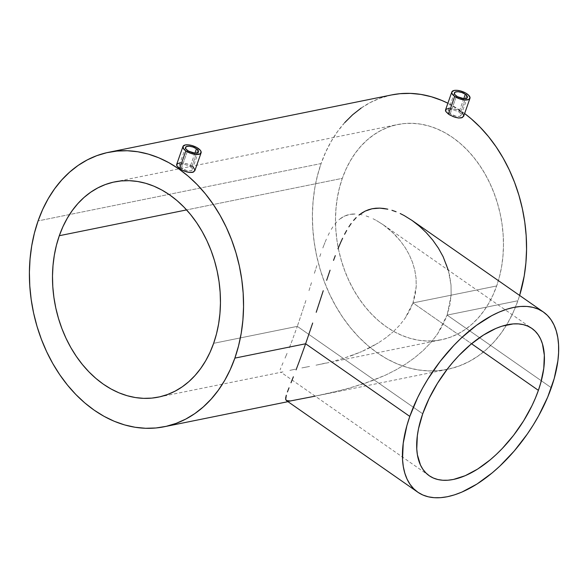 <?xml version="1.0" encoding="UTF-8"?>
<svg xmlns="http://www.w3.org/2000/svg" width="588" height="588" viewBox="0 0 588 588"><rect width="100%" height="100%" fill="white"/><g stroke="black" fill="none" stroke-linecap="round" stroke-linejoin="round"><path stroke-width="0.44" stroke-dasharray="2.94 2.21" d="M450.246 113.8L456.464 96.057L450.246 113.8L453.657 115.564L457.39 116.483L459.441 116.417L461.102 115.307L460.595 113.388L459.088 112.007L453.076 109.713L449.791 109.691L448.166 110.706L448.299 111.83L450.246 113.8L456.185 116.299L459.441 116.417L460.772 115.792L461.007 114.072L459.088 112.007L453.076 109.713L449.791 109.691L448.166 110.706L448.299 111.83L450.246 113.8M463.785 98.615L459.088 112.007L463.785 98.615M181.391 168.3L187.609 150.55L181.391 168.3L184.801 170.057L188.535 170.976L191.357 170.667L192.247 169.8L191.739 167.881L190.233 166.507L184.213 164.206L180.935 164.184L179.311 165.206L179.443 166.323L181.391 168.3L187.329 170.792L190.585 170.91L191.916 170.285L192.151 168.565L190.233 166.507L184.213 164.206L180.935 164.184L179.311 165.206L179.443 166.323L181.391 168.3M194.922 153.115L190.233 166.507L194.922 153.115M297.308 326.362L213.642 343.319L297.308 326.362L291.846 341.327L297.308 326.362L308.854 334.41L297.308 326.362L303.033 309.391L297.308 326.362M289.355 347.721L291.846 341.327L289.355 347.721M285.033 358.158L287.062 353.359L285.033 358.158M281.865 365.442L283.284 362.186L281.865 365.442M280.131 369.852L280.799 367.97L280.131 369.852M429.203 475.714L280.645 372.028M283.004 371.866L158.29 397.143M289.847 370.359L295.25 369.22L289.847 370.359M301.879 367.919L309.545 366.449L301.879 367.919M317.821 364.803L326.48 362.914L317.821 364.803M335.366 360.687L344.23 358.107L335.366 360.687M353.021 355.101L344.23 358.107L361.716 351.595L353.021 355.101M370.197 347.537L361.716 351.595L378.26 342.958L370.197 347.537M385.868 337.799L378.26 342.958L385.868 337.799L392.968 331.992L385.868 337.799M399.406 325.509L392.968 331.992L399.406 325.509L404.948 318.498L399.406 325.509M383.038 224.645L376.452 220.522L383.038 224.645L389.293 229.489L395.158 235.009L400.494 241.08L405.191 247.629L409.211 254.67L412.453 262.189L414.76 270.017L416.054 278.131L416.23 286.437L412.989 302.916L496.654 285.959A109.816 82.754 -101.5 0 0 482.961 170.432A109.816 82.754 -101.5 0 0 397.664 124.524A109.816 82.754 -101.5 0 0 342.312 178.348L345.935 169.329L350.264 160.914L355.255 153.189L360.87 146.221L367.052 140.084L373.733 134.828L380.855 130.514L388.352 127.177L396.15 124.854L404.169 123.561L412.335 123.311L420.574 124.119L428.799 125.957L436.935 128.823L444.903 132.682L452.628 137.504L460.036 143.229L467.048 149.815L473.605 157.194L479.639 165.294L485.093 174.041L489.914 183.346L494.06 193.121L497.485 203.272L500.168 213.701L502.064 224.307L503.166 234.987L503.46 245.637L502.953 256.162L501.637 266.46L499.528 276.419L496.654 285.959L493.031 294.978L488.701 303.393L483.711 311.118L478.095 318.086L471.914 324.223L465.233 329.478L458.111 333.793L450.614 337.13L442.815 339.452L434.797 340.746L426.631 340.996L418.391 340.195L410.167 338.35L402.03 335.483L394.063 331.625L386.338 326.803L378.929 321.077L371.917 314.492L365.361 307.112L359.327 299.013L353.873 290.266L349.051 280.961L344.906 271.186L341.481 261.035L338.798 250.606L336.902 240L335.799 229.32L335.505 218.67L336.013 208.145L337.328 197.847L339.438 187.888L342.312 178.348L186.602 209.909L342.312 178.348A109.816 82.754 -101.5 0 0 356.005 293.875A109.816 82.754 -101.5 0 0 441.301 339.783A109.816 82.754 -101.5 0 0 496.654 285.959L412.989 302.916L404.948 318.498L409.527 310.934L412.989 302.916L471.547 343.745L412.989 302.916L415.216 294.706L416.23 286.437L416.054 278.131L414.76 270.017L412.453 262.189L409.211 254.67L405.191 247.629L400.494 241.08L392.277 232.164L382.95 224.579L531.897 328.427M422.706 413.798L308.854 334.41L422.706 413.798M448.284 270.135L451.018 285.099L451.136 295.095L447.123 315.094L551.301 387.735L447.123 315.094L449.835 305.201L451.136 295.095L451.018 285.099L449.57 275.265L446.902 265.761L443.139 256.721L438.391 248.151L432.805 240.183L423.11 229.496L412.07 220.456M344.752 122.591L337.593 131.477L331.228 141.326L325.708 152.057L321.092 163.552L38.08 220.919L321.092 163.552A140.017 105.509 -101.5 0 0 338.548 310.846A140.017 105.509 -101.5 0 0 447.299 369.382A140.017 105.509 -101.5 0 0 517.874 300.755A140.017 105.509 -101.5 0 0 519.623 295.441L517.874 300.755L447.123 315.094L517.874 300.755L513.258 312.25L507.738 322.981L501.373 332.83L494.214 341.716L486.335 349.544L477.816 356.24L468.732 361.745L459.169 366.001L449.232 368.963L439.008 370.609L428.593 370.925L418.09 369.903L407.602 367.551L397.231 363.899L387.066 358.981L377.224 352.837L367.779 345.531L358.834 337.137L350.477 327.722L342.782 317.395L335.829 306.245L329.677 294.382L324.392 281.924L320.026 268.981L316.616 255.684L314.19 242.16L312.787 228.541L312.412 214.958L313.059 201.537L314.734 188.417L317.424 175.709L321.092 163.552A140.017 105.509 -101.5 0 1 391.667 94.925M464.63 113.543A140.017 105.509 -101.5 0 0 447.88 103.216L464.63 113.543M180.141 162.825L187.168 163.824L193.195 167.102M194.797 170.814L194.099 168.087L192.004 166.147L188.924 164.478L183.559 162.986L178.958 162.979L177.12 163.78L177.885 163.302M176.613 165.103L177.12 163.78M449.004 108.324L456.023 109.331L462.058 112.602M463.653 116.321L462.962 113.594L460.86 111.654L457.78 109.985L452.415 108.486L447.813 108.486L445.976 109.28L446.74 108.809M445.469 110.61L445.976 109.28M192.004 166.147L198.215 148.397L192.004 166.147M460.86 111.654L467.078 93.904L460.86 111.654M286.371 400.56L288.98 401.053L296.484 399.928L327.906 393.46L348.618 388.381L372.535 380.612L385.64 375.085L395.812 369.955L405.492 364.2L414.636 357.747L423.184 350.507L430.872 342.554L437.509 333.969L442.999 324.723L447.123 315.094L437.509 333.969L430.872 342.554L423.184 350.507L414.636 357.747L405.492 364.2L395.812 369.955L385.64 375.085L364.589 383.479L343.296 389.8L315.109 396.165M391.593 94.94L379.797 98.314L370.234 102.562L361.15 108.067M305.9 300.475L303.033 309.391L305.9 300.475M311.478 282.659L308.707 291.56L311.478 282.659M316.822 265.614L314.176 273.979L316.822 265.614M320.798 253.656L319.46 257.566L320.798 253.656M322.841 247.974L324.929 242.587L322.841 247.974M326.369 239.162L324.929 242.587L326.369 239.162M329.427 232.73L327.861 235.876L329.427 232.73M332.837 226.917L331.073 229.746L332.837 226.917M336.726 221.926L334.719 224.3L336.726 221.926M341.253 217.964L338.901 219.802L343.826 216.428L341.253 217.964M346.575 215.252L343.826 216.428L349.493 214.451L346.575 215.252M352.587 214.025L349.493 214.451L355.858 213.981L352.587 214.025M359.231 214.304L362.649 214.973L359.231 214.304M366.111 215.95L369.595 217.229L366.111 215.95M373.057 218.765L376.452 220.522L373.057 218.765M179.311 165.206L179.252 165.728M198.501 151.924L192.327 169.219M448.166 110.706L448.107 111.235M461.102 115.307L461.183 114.726M454.406 92.889L448.159 110.735M185.551 147.382L179.303 165.228M315.991 365.177L441.301 339.783M447.299 369.382L287.966 401.678M114.66 181.89L397.664 124.524M467.364 97.424L461.11 115.27"/><path stroke-width="0.88" d="M456.464 96.057A6.865 2.793 -160.7 0 1 454.406 92.889A6.865 2.793 -160.7 0 1 458.684 91.765A6.865 2.793 -160.7 0 1 465.306 94.264L463.785 98.615L465.306 94.264L466.813 95.616L467.35 97.454L466.475 98.284L463.645 98.608L457.486 96.697L454.95 94.697L454.348 93.411L455.288 92.037L458.118 91.706L461.881 92.544L465.306 94.264A6.865 2.793 -160.7 0 1 467.364 97.424A6.865 2.793 -160.7 0 1 463.087 98.549A6.865 2.793 -160.7 0 1 456.464 96.057M187.609 150.55A6.865 2.793 -160.7 0 1 185.551 147.382A6.865 2.793 -160.7 0 1 189.821 146.258A6.865 2.793 -160.7 0 1 196.451 148.757L194.922 153.115L196.451 148.757L197.958 150.109L198.494 151.954L196.848 153.02L194.79 153.101L188.63 151.189L186.095 149.198L185.492 147.911L186.433 146.53L189.262 146.206L193.026 147.037L196.451 148.757A6.865 2.793 -160.7 0 1 198.501 151.924A6.865 2.793 -160.7 0 1 194.231 153.049A6.865 2.793 -160.7 0 1 187.609 150.55M213.642 343.319A109.816 82.754 78.5 0 1 158.29 397.143A109.816 82.754 78.5 0 1 73 351.242A109.816 82.754 78.5 0 1 59.307 235.714L186.602 209.909L59.307 235.714L62.923 226.696L67.252 218.28L72.251 210.555L77.866 203.588L84.04 197.443L90.728 192.195L97.851 187.881L105.348 184.544L113.139 182.214L121.165 180.92L129.331 180.678L137.57 181.479L145.795 183.324L153.931 186.183L161.898 190.049L169.623 194.863L177.025 200.596L184.037 207.182L190.593 214.561L196.627 222.661L202.088 231.407L206.91 240.705L211.055 250.481L214.48 260.631L217.156 271.061L219.052 281.667L220.155 292.346L220.456 303.004L219.941 313.529L218.626 323.819L216.524 333.786L213.642 343.319L210.026 352.337L205.697 360.753L200.699 368.478L195.084 375.445L188.91 381.59L182.221 386.838L175.099 391.152L167.602 394.489L159.811 396.819L151.785 398.113L143.619 398.355L135.38 397.554L127.155 395.709L119.019 392.85L111.051 388.984L103.326 384.17L95.925 378.437L88.913 371.851L82.357 364.472L76.322 356.372L70.861 347.633L66.04 338.328L61.894 328.552L58.469 318.402L55.794 307.972L53.898 297.366L52.795 286.687L52.494 276.029L53.008 265.504L54.324 255.214L56.426 245.247L59.307 235.714A109.816 82.754 78.5 0 1 114.66 181.89A109.816 82.754 78.5 0 1 199.949 227.799A109.816 82.754 78.5 0 1 213.642 343.319M538.388 390.351A89.773 46.312 -55.1 0 1 429.203 475.714A89.773 46.312 -55.1 0 1 422.706 413.798A89.773 46.312 -55.1 0 1 531.897 328.427A89.773 46.312 -55.1 0 1 538.388 390.351L471.547 343.745L538.388 390.351L535.455 397.988L531.993 405.669L523.614 420.854L513.589 435.311L502.284 448.497L496.294 454.45L490.149 459.897L477.647 469.077L465.255 475.677L453.451 479.448L447.909 480.227L442.69 480.249L437.825 479.521L433.378 478.044L429.387 475.839L425.881 472.921L422.912 469.327L420.486 465.079L417.399 454.811L416.767 448.887L417.333 435.752L418.531 428.667L422.706 413.798L429.108 398.473L437.479 383.295L447.512 368.83L453.032 362.046L458.809 355.644L470.944 344.245L483.446 335.072L495.838 328.464L501.843 326.215L513.184 323.914L518.41 323.892L523.269 324.62L527.715 326.097L531.714 328.302L535.212 331.22L538.189 334.822L540.607 339.07L542.452 343.921L544.334 355.255L543.768 368.389L540.769 382.817L538.388 390.351M305.62 343.774L409.799 416.414A109.816 56.654 -55.1 0 1 543.356 311.993A109.816 56.654 -55.1 0 1 551.301 387.735A109.816 56.654 -55.1 0 1 417.745 492.156A109.816 56.654 -55.1 0 1 409.799 416.414L305.62 343.774L312.684 323.025L305.62 343.774L234.869 358.114L305.62 343.774L299.049 361.965L305.62 343.774M316.219 312.294L319.762 301.423L316.219 312.294M323.238 290.722L319.762 301.423L323.238 290.722M330.066 270.193L326.656 280.314L330.066 270.193M335.292 255.648L333.536 260.366L335.292 255.648M337.96 248.842L340.709 242.366L337.96 248.842M342.613 238.243L340.709 242.366L342.613 238.243M346.67 230.481L344.59 234.274L346.67 230.481M351.154 223.528L348.86 226.88L351.154 223.528M356.181 217.619L353.586 220.434L356.181 217.619M361.958 212.915L358.967 215.105L365.148 211.114L361.958 212.915M368.514 209.725L365.148 211.114L372.079 208.755L368.514 209.725M375.85 208.218L372.079 208.755L379.767 208.123L375.85 208.218M383.766 208.453L379.767 208.123L387.83 209.181L383.766 208.453M391.953 210.291L396.099 211.754L391.953 210.291M400.2 213.525L404.235 215.583L400.2 213.525M448.284 270.135L443.139 256.721L438.391 248.151L432.805 240.183L426.506 232.892L419.553 226.277L412.07 220.456L404.235 215.583L412.012 220.412L543.356 311.993M519.623 295.441A140.017 105.509 -101.5 0 0 464.63 113.543L471.186 118.776L480.131 127.177L488.488 136.585L496.184 146.912L503.137 158.062L509.289 169.925L514.573 182.383L518.939 195.326L522.35 208.622L524.775 222.146L526.179 235.766L526.554 249.349L525.907 262.77L524.231 275.89L519.623 295.441M391.593 94.94L399.958 93.698L410.373 93.382L420.876 94.403L431.364 96.755L441.735 100.408L447.88 103.216A140.017 105.509 -101.5 0 0 391.667 94.925L108.662 152.292A140.017 105.509 78.5 0 1 217.406 210.82A140.017 105.509 78.5 0 1 234.869 358.114A140.017 105.509 78.5 0 1 164.287 426.741A140.017 105.509 78.5 0 1 55.544 368.213A140.017 105.509 78.5 0 1 38.08 220.919A140.017 105.509 78.5 0 1 108.662 152.292M193.195 167.095L194.915 169.983L193.548 172.049L189.601 172.475L186.161 171.762L181.06 169.564L176.885 165.919L177.12 163.78L180.296 162.81M462.05 112.602L463.77 115.491L462.403 117.549L458.456 117.982L455.016 117.262L449.916 115.072L445.741 111.419L445.976 109.28L449.151 108.317M194.797 170.814L201.096 152.829A9.606 3.918 -160.7 0 1 195.113 154.401A9.606 3.918 -160.7 0 1 185.837 150.91L179.619 168.653L184.389 171.152L189.601 172.475L192.467 172.394L194.797 170.814M176.613 165.103L176.687 164.383L176.885 165.919L179.619 168.653L185.837 150.91A9.606 3.918 -160.7 0 1 182.956 146.478A9.606 3.918 -160.7 0 1 188.939 144.905A9.606 3.918 -160.7 0 1 198.215 148.397A9.606 3.918 -160.7 0 1 201.096 152.829M463.653 116.321L469.952 98.336A9.606 3.918 -160.7 0 1 463.969 99.909A9.606 3.918 -160.7 0 1 454.693 96.41L448.482 114.16L453.245 116.652L458.456 117.982L461.323 117.894L463.653 116.321M445.469 110.61L445.55 109.882L445.741 111.419L448.482 114.16L454.693 96.41A9.606 3.918 -160.7 0 1 451.819 91.985A9.606 3.918 -160.7 0 1 457.802 90.405A9.606 3.918 -160.7 0 1 467.078 93.904A9.606 3.918 -160.7 0 1 469.952 98.336M296.065 369.852L299.049 361.965L296.065 369.852M291.009 382.759L293.375 376.79L291.009 382.759M287.429 391.946L289.009 387.823L287.429 391.946M285.709 397.716L286.312 395.217L285.695 399.48L285.709 397.716M315.109 396.165L290.376 400.95L286.371 400.56L285.695 399.48L287.01 400.869M38.08 220.919L34.413 233.076L31.73 245.777L30.054 258.904L29.4 272.317L29.782 285.908L31.186 299.527L33.604 313.044L37.015 326.347L41.388 339.283L46.672 351.749L52.824 363.612L59.778 374.762L67.473 385.089L75.83 394.497L84.775 402.89L94.212 410.196L104.061 416.341L114.219 421.265L124.597 424.918L135.086 427.263L145.581 428.285L155.996 427.976L166.228 426.322L176.165 423.36L185.72 419.104L194.804 413.607L203.323 406.903L211.202 399.076L218.361 390.197L224.734 380.34L230.246 369.617L234.869 358.114L238.537 345.957L241.22 333.256L242.895 320.129L243.55 306.716L243.167 293.125L241.764 279.506L239.345 265.989L235.935 252.693L231.562 239.75L226.277 227.284L220.125 215.421L213.172 204.271L205.477 193.944L197.12 184.536L188.175 176.143L178.737 168.837L168.888 162.692L158.731 157.768L148.352 154.115L137.864 151.77L127.368 150.749L116.953 151.057L106.722 152.711L96.785 155.673L87.23 159.929L78.145 165.426L69.627 172.13L61.747 179.957L54.588 188.836L48.216 198.693L42.696 209.416L38.08 220.919M361.15 108.067L352.631 114.763L344.752 122.591M409.799 416.414L406.889 425.624L403.221 443.271L402.523 459.338L403.302 466.585L404.831 473.208L407.08 479.139L410.042 484.336L413.68 488.738L417.965 492.31L422.853 495.008L428.292 496.809L434.238 497.705L440.625 497.676L447.402 496.728L454.495 494.861L461.845 492.112L477 484.034L492.296 472.803L499.807 466.144L514.213 451.033L527.318 434.047L533.228 425.043L538.63 415.826L547.715 397.076L554.212 378.525L557.88 360.87L558.6 352.602L558.571 344.803L557.791 337.563L556.27 330.941L554.014 325.002L551.059 319.806L547.421 315.403L543.136 311.838L538.248 309.134L532.809 307.333L526.863 306.444L520.468 306.473L513.699 307.421L506.599 309.281L499.256 312.037L491.73 315.66L476.427 325.355L461.286 338.004L453.958 345.281L440.133 361.407L427.866 379.098L422.463 388.323L417.62 397.672L409.799 416.414M185.837 150.91L190.63 153.314L195.9 154.482L199.861 154.027L201.177 152.094L200.332 150.293L196.782 147.507L191.629 145.434L188.16 144.824L185.271 144.942L182.971 146.434L183.721 149.014L185.837 150.91M454.693 96.41L459.485 98.821L464.755 99.989L468.717 99.534L470.04 97.601L468.276 94.844L465.637 93.007L460.485 90.942L457.016 90.332L454.134 90.449L451.834 91.941L451.988 93.588L454.693 96.41M445.535 109.927L451.819 91.985M176.672 164.419L182.956 146.478M287.966 401.678L164.361 426.726M286.393 400.575L417.745 492.156"/></g></svg>
